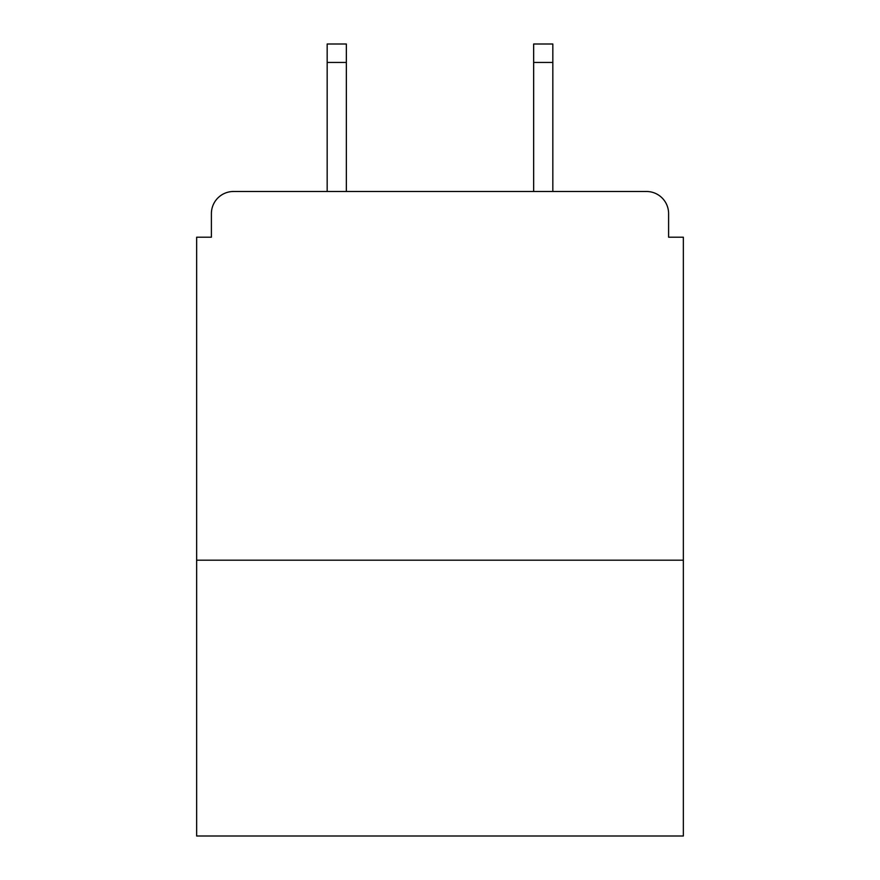 <?xml version="1.0" encoding="UTF-8"?>
<svg xmlns="http://www.w3.org/2000/svg" width="880" height="880" viewBox="0 0 880 880"><rect width="100%" height="100%" fill="white"/><g stroke="black" fill="none" stroke-linecap="round" stroke-linejoin="round"><path stroke-width="1.32" d="M683.353 560.197L683.353 237.204L668.602 237.204L668.602 213.609A22.121 22.121 0 0 0 646.481 191.488L233.519 191.488A22.121 22.121 0 0 0 211.398 213.609L211.398 237.204L196.647 237.204L196.647 836L683.353 836L683.353 560.197L196.647 560.197M211.398 213.609L211.398 237.204M646.481 191.488L555.038 191.488M324.962 191.488L233.519 191.488M668.602 237.204L668.602 213.609M346.346 62.436L327.173 62.436L327.173 44L346.346 44L346.346 191.488M327.173 62.436L327.173 191.488M552.827 44L552.827 62.436L533.654 62.436L533.654 44L552.827 44M533.654 191.488L533.654 62.436M552.827 191.488L552.827 62.436"/></g></svg>
